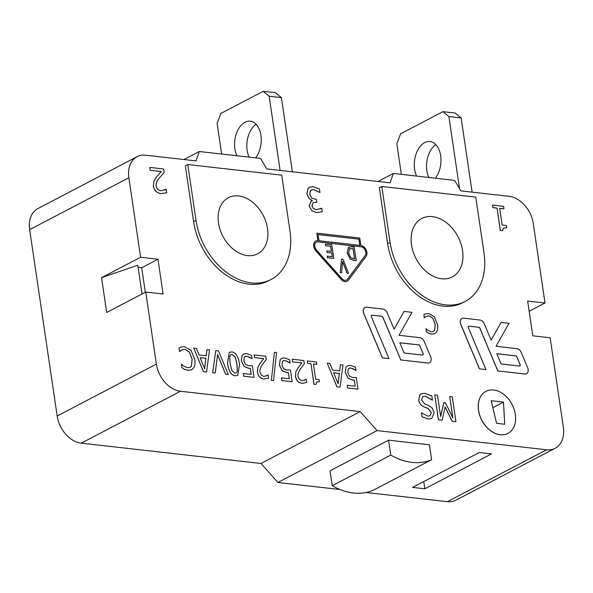 <?xml version="1.0" encoding="UTF-8"?>
<svg xmlns="http://www.w3.org/2000/svg" width="593" height="593" viewBox="0 0 593 593"><rect width="100%" height="100%" fill="white"/><g stroke="black" fill="none" stroke-linecap="round" stroke-linejoin="round"><path stroke-width="0.89" d="M142.046 293.972L137.798 265.219L101.566 277.672L140.6 257.251L157.96 259.215L141.697 267.725L138.11 267.317M431.622 459.708L429.421 444.802L388.571 440.176L330.019 470.805L332.221 485.719L390.772 455.09A68.551 49.212 62.4 0 0 431.622 459.708L373.071 490.337A68.551 49.212 -117.6 0 1 332.221 485.719M424.847 488.78L412.587 487.394L479.27 452.511L491.523 453.897L424.847 488.78L423.773 481.538M140.6 257.251L128.859 177.744A26.366 18.924 -117.6 0 1 137.065 156.693A26.366 18.924 -117.6 0 1 145.611 155.203L196.038 160.911L199.292 151.504L260.564 158.435L266.746 168.909L390.075 182.859L393.322 173.452L454.601 180.383L460.783 190.857L509.172 196.335A26.366 18.924 -117.6 0 1 533.263 223.494L545.004 303.001L527.644 301.036L532.781 335.823L550.141 337.788L563.35 427.242A26.366 18.924 -117.6 0 1 555.144 448.293A26.366 18.924 -117.6 0 1 546.598 449.776L377.074 430.6L277.865 482.494L340.011 489.529M267.517 228.527A31.637 22.712 -117.6 0 1 257.673 253.789A31.637 22.712 -117.6 0 1 222.879 236.281A31.637 22.712 -117.6 0 1 228.342 197.721A31.637 22.712 -117.6 0 1 267.517 228.527M462.57 250.587A32.956 23.661 -117.6 0 1 452.318 276.901A32.956 23.661 -117.6 0 1 416.078 258.667A32.956 23.661 -117.6 0 1 421.764 218.498A32.956 23.661 -117.6 0 1 462.57 250.587M333.866 258.415L327.566 257.792L327.306 256.176L332.265 256.665L331.68 252.914L327.054 252.462L326.802 250.839L331.428 251.299L330.627 246.221L325.668 245.732L325.416 244.108L331.717 244.739L333.866 258.415L327.566 257.792M327.499 257.822L327.306 256.176M332.199 256.658L331.68 252.914M331.613 252.952L327.054 252.462M326.995 252.492L326.802 250.839M331.354 251.291L330.627 246.221M330.568 246.258L325.668 245.732M325.601 245.761L325.416 244.108M341.538 259.178L342.984 259.326L348.602 273.351L347.164 273.203L342.591 261.572L341.59 272.654L340.219 272.513L341.538 259.178L340.219 272.513M347.164 273.203L348.602 273.351M347.098 273.24L342.576 261.735M340.152 272.55L341.59 272.654M317.959 240.625L316.862 233.175L359.751 238.023L360.848 245.48A6.59 4.729 -117.6 0 1 366.133 249.846A6.59 4.729 -117.6 0 1 366.029 256.495L348.432 280.155A6.59 4.729 -117.6 0 1 347.231 281.193A6.59 4.729 -117.6 0 1 341.212 279.34L315.913 250.824A6.59 4.729 -117.6 0 1 315.824 241.003A6.59 4.729 -117.6 0 1 317.959 240.625M317.885 240.617L316.862 233.175M359.832 245.369L358.913 239.149L318.063 234.531L318.982 240.743L359.832 245.369M359.758 245.354L358.913 239.149M358.847 239.187L318.07 234.576M349.359 248.934L353.02 248.4L354.673 258.933L350.871 257.747L348.647 253.167L349.359 248.934L349.892 248.541M354.607 258.926L352.961 248.437L349.292 248.971M348.41 247.474L351.805 246.732L354.117 246.962L356.267 260.646L353.977 260.416L350.204 258.971L347.253 253.003L348.343 247.511L349.032 247.036M348.343 247.511L347.187 253.041L350.137 259.008L353.917 260.446L356.267 260.646M434.321 316.744L437.508 324.645C437.975 327.914 437.664 330.36 436.589 331.984L434.825 333.637L431.682 334.118L428.732 333.281L426.389 331.872L425.915 328.685L428.176 330.575L431.363 331.865L433.342 331.531L434.676 330.227L435.24 324.386L432.846 318.204L428.991 315.824L425.974 316.447L424.314 317.826L423.847 314.668L425.856 313.786L428.68 313.541L434.321 316.744M434.795 333.651L431.615 334.156L428.732 333.281M428.665 333.318L426.389 331.872M426.323 331.91L425.915 328.685M433.305 331.546L434.676 330.227M434.61 330.264L435.18 324.423L432.779 318.241L428.924 315.854L425.907 316.484M424.247 317.863L423.847 314.668M346.586 280.044A5.27 3.788 62.4 0 0 347.52 279.229L365.11 255.568A5.27 3.788 62.4 0 0 365.199 250.253A5.27 3.788 62.4 0 0 360.967 246.755L318.078 241.907A5.27 3.788 62.4 0 0 316.403 242.189M503.472 402.106L504.732 424.232L496.563 423.313L491.219 400.72L503.472 402.106L492.865 407.65M437.471 395.16L440.629 416.568L443.809 402.61L445.462 402.803L452.896 417.954L449.731 396.554L452.266 396.836L455.935 421.682L452.229 421.267L445.091 406.857L442.2 420.133L438.427 419.703L434.758 394.856L437.471 395.16M440.606 416.412L443.809 402.61M452.793 417.754L449.731 396.554M452.229 421.267L455.935 421.682M452.162 421.297L445.061 406.968M438.427 419.703L442.2 420.133M438.36 419.74L434.758 394.856M306.959 193.778L308.063 188.404L309.45 187.262L313.2 186.728L319.479 188.974L319.998 192.466L313.675 189.612L311.192 190.027L310.458 190.605L309.783 194.341L311.629 198.077L316.395 199.515L316.803 202.272L313.171 202.517L311.881 205.808L313.482 208.64L316.38 209.729L321.747 208.202L322.258 211.686L316.677 212.635L311.762 210.7L309.153 205.86L311.199 201.101L312.363 200.738L309.138 198.559L306.892 193.815L308.004 188.433L309.413 187.284M319.731 192.473L313.608 189.649L311.162 190.042M313.141 202.532L316.803 202.272M320.457 208.914L321.614 208.18M322.258 211.686L316.736 212.598L311.829 210.671M311.762 210.7L309.086 205.89L311.162 201.123M312.266 200.545L309.138 198.559M309.072 198.588L306.892 193.815M191.079 350.337L194.741 359.425C195.275 363.19 194.919 366 193.681 367.868L191.65 369.765L188.04 370.321L184.645 369.357L181.955 367.742L181.414 364.072L184.008 366.244L187.67 367.734L189.945 367.341L191.48 365.851L192.132 359.128L189.382 352.02L184.949 349.277L181.473 349.996L179.568 351.582L179.034 347.958L181.339 346.942L184.586 346.653L191.079 350.337M191.621 369.78L187.974 370.358L184.645 369.357M184.579 369.387L181.955 367.742M181.888 367.771L181.414 364.072M189.916 367.356L191.48 365.851M191.413 365.881L192.073 359.165L189.315 352.057L184.883 349.314L181.406 350.033M179.501 351.619L179.034 347.958M215.756 350.582L218.454 350.886L228.298 374.479L225.622 374.176L217.609 354.599L215.207 372.997L212.665 372.708L215.756 350.582L212.665 372.708M225.622 374.176L228.298 374.479M225.555 374.205L217.587 354.74M212.598 372.738L215.207 372.997M242.181 355.296L243.604 354.028L246.458 353.576L251.573 355.429L252.047 358.676L246.807 356.223L245.154 356.489L244.301 357.305L243.893 360.922L245.443 364.339L248.675 365.74L252.307 365.607L254.049 377.393L243.738 376.221L243.345 373.538L251.232 374.428L250.335 368.335L248.645 368.268L244.079 366.355L241.329 360.611L242.114 355.333L243.575 354.043M251.803 358.691L249.66 357.201M249.594 357.238L246.74 356.26L245.117 356.512M243.738 376.221L254.049 377.393M243.679 376.259L243.345 373.538M251.158 374.42L250.335 368.335M250.268 368.372L248.578 368.305L244.012 366.385L241.262 360.648L242.114 355.333M274.44 352.338L276.575 352.576L273.506 380.595L271.349 380.35L274.44 352.338L271.349 380.35M271.283 380.38L273.506 380.595M304.424 380.246L306.203 379.209L306.677 382.47L302.074 383.293C298.42 382.722 296.248 380.417 295.544 376.385L295.84 371.915L297.775 368.29L301.867 362.923L292.638 361.878L292.245 359.232L303.831 360.544L304.313 363.783L300.584 368.772C298.42 371.878 297.582 374.457 298.071 376.503L299.428 379.483L301.867 380.669L304.824 380.061M304.357 380.283L306.062 379.194M306.618 382.5L302.007 383.33C298.361 382.752 296.181 380.447 295.477 376.414L295.84 371.915M295.774 371.952L297.775 368.29M297.708 368.327L301.867 362.923M301.8 362.96L292.638 361.878M292.571 361.915L292.245 359.232M333.607 372.745L339.404 373.405L338.099 383.834L333.607 372.745M338.054 383.723L339.344 373.434L333.622 372.789M340.041 387.118L336.965 386.769L327.254 363.19L329.886 363.494L332.532 370.076L339.707 370.884L340.471 364.688L342.999 364.977L340.041 387.118L336.965 386.769M336.898 386.806L327.254 363.19M339.648 370.877L340.471 364.688M422.372 355.059L404.107 352.991L399.793 342.732L418.769 344.874A1.319 0.949 -117.6 0 1 419.859 345.823L423.091 353.517A1.319 0.949 -117.6 0 1 422.802 354.985A1.319 0.949 -117.6 0 1 422.372 355.059M422.765 354.999A1.319 0.949 62.4 0 0 423.031 353.547L419.792 345.852A1.319 0.949 62.4 0 0 418.71 344.911L399.815 342.776M366.659 307.218L382.878 309.057A5.27 3.788 -117.6 0 1 387.229 312.83L394.086 329.145L404.078 311.451L411.972 312.348L399.015 335.312L419.851 337.669A5.27 3.788 -117.6 0 1 424.203 341.442L430.666 356.83A5.27 3.788 -117.6 0 1 429.495 362.701A5.27 3.788 -117.6 0 1 427.783 362.998L400.853 359.951L382.893 317.203A1.319 0.949 62.4 0 0 381.803 316.262L372.07 315.165A1.319 0.949 62.4 0 0 371.648 315.239A1.319 0.949 62.4 0 0 371.351 316.699L388.956 358.609L382.47 357.875L363.776 313.386A5.27 3.788 -117.6 0 1 364.954 307.515A5.27 3.788 -117.6 0 1 366.659 307.218M394.071 329.1L404.078 311.451M429.495 362.701L429.428 362.738A5.27 3.788 -117.6 0 1 429.428 362.738A5.27 3.788 -117.6 0 1 427.716 363.035L400.853 359.951M400.786 359.988L382.826 317.24A1.319 0.949 62.4 0 0 381.736 316.299L372.004 315.194A1.319 0.949 62.4 0 0 371.611 315.254M382.47 357.875L388.956 358.609M382.403 357.905L363.717 313.423A5.27 3.788 -117.6 0 1 364.888 307.552A5.27 3.788 -117.6 0 1 364.917 307.537M365.177 255.531L347.58 279.199A5.27 3.788 -117.6 0 1 346.616 280.029A5.27 3.788 -117.6 0 1 341.805 278.547L316.506 250.031A5.27 3.788 -117.6 0 1 316.432 242.166A5.27 3.788 -117.6 0 1 318.144 241.87L361.033 246.725A5.27 3.788 -117.6 0 1 365.258 250.216A5.27 3.788 -117.6 0 1 365.177 255.531L365.11 255.568M347.194 281.215A6.59 4.729 -117.6 0 1 347.164 281.23A6.59 4.729 -117.6 0 1 341.145 279.377L315.847 250.861A6.59 4.729 -117.6 0 1 315.758 241.032A6.59 4.729 -117.6 0 1 315.787 241.017L315.824 241.003M478.573 410.282A23.727 17.034 -117.6 0 1 485.956 391.336A23.727 17.034 -117.6 0 1 512.048 404.463A23.727 17.034 -117.6 0 1 507.956 433.387A23.727 17.034 -117.6 0 1 478.573 410.282M507.956 433.387L507.89 433.416A23.727 17.034 -117.6 0 1 507.89 433.416A23.727 17.034 -117.6 0 1 478.507 410.312A23.727 17.034 -117.6 0 1 485.889 391.365A23.727 17.034 -117.6 0 1 485.926 391.35M519.386 366.029L501.122 363.969L496.808 353.702L515.791 355.852A1.319 0.949 -117.6 0 1 516.874 356.793L520.113 364.487A1.319 0.949 -117.6 0 1 519.816 365.955A1.319 0.949 -117.6 0 1 519.386 366.029M519.787 365.977A1.319 0.949 62.4 0 0 520.046 364.525L516.814 356.83A1.319 0.949 62.4 0 0 515.725 355.889L496.83 353.747M508.994 323.318L496.03 346.29L516.866 348.647A5.27 3.788 -117.6 0 1 521.217 352.42L527.681 367.808A5.27 3.788 -117.6 0 1 526.51 373.679A5.27 3.788 -117.6 0 1 524.798 373.975L497.868 370.929L479.907 328.181A1.319 0.949 62.4 0 0 478.818 327.24L469.085 326.135A1.319 0.949 62.4 0 0 468.663 326.209A1.319 0.949 62.4 0 0 468.366 327.677L485.971 369.58L479.485 368.846L460.798 324.364A5.27 3.788 -117.6 0 1 461.969 318.493A5.27 3.788 -117.6 0 1 463.674 318.196L479.9 320.027A5.27 3.788 -117.6 0 1 484.251 323.8L491.108 340.123L501.092 322.429L508.994 323.318M526.48 373.694A5.27 3.788 -117.6 0 1 526.443 373.709A5.27 3.788 -117.6 0 1 524.731 374.005L497.868 370.929M497.801 370.959L479.841 328.218A1.319 0.949 62.4 0 0 478.759 327.269L469.026 326.172A1.319 0.949 62.4 0 0 468.626 326.232M479.485 368.846L485.971 369.58M479.418 368.883L460.731 324.393A5.27 3.788 -117.6 0 1 461.903 318.523A5.27 3.788 -117.6 0 1 461.932 318.508M491.086 340.078L501.092 322.429M346.134 367.06L347.565 365.785L350.419 365.34L355.526 367.193L356.008 370.432L350.767 367.986L349.107 368.253L348.261 369.068L347.846 372.678L349.403 376.103L352.635 377.504L356.267 377.37L358.009 389.149L347.698 387.985L347.298 385.294L355.192 386.191L354.288 380.098L352.605 380.031L348.039 378.112L345.289 372.374L346.067 367.097L347.528 365.807M355.756 370.447L353.621 368.965M353.554 368.994L350.7 368.016L349.077 368.268M347.698 387.985L358.009 389.149M347.631 388.015L347.298 385.294M355.118 386.184L354.288 380.098M354.221 380.128L352.538 380.069L347.972 378.149L345.222 372.404L346.067 367.097M316.454 361.975L316.803 364.302L313.393 363.917L315.654 379.238L319.064 379.624L319.375 381.722L316.795 381.959L315.958 384.464L314.008 384.242L310.969 363.642L307.634 363.272L307.293 360.937L316.454 361.975M313.393 363.961L316.803 364.302M316.766 381.974L319.375 381.722M314.008 384.242L315.958 384.464M313.949 384.279L310.969 363.642M310.902 363.679L307.634 363.272M307.567 363.301L307.293 360.937M280.259 359.61L281.69 358.335L284.544 357.89L289.651 359.743L290.133 362.983L284.892 360.529L283.232 360.796L282.387 361.611L281.979 365.229L283.528 368.646L286.76 370.054L290.392 369.913L292.134 381.699L281.823 380.528L281.43 377.845L289.317 378.734L288.413 372.641L286.73 372.582L282.164 370.662L279.414 364.925L280.2 359.64L281.66 358.35M289.888 362.998L287.746 361.508M287.679 361.545L284.825 360.566L283.202 360.818M281.823 380.528L292.134 381.699M281.757 380.565L281.43 377.845M289.243 378.727L288.413 372.641M288.354 372.678L286.664 372.612L282.098 370.692L279.347 364.954L280.2 359.64M266.339 375.94L268.118 374.902L268.599 378.164L263.989 378.986C260.342 378.408 258.163 376.103 257.458 372.07L257.755 367.608L259.69 363.983L263.781 358.617L254.553 357.572L254.16 354.925L265.746 356.237L266.227 359.477L262.499 364.465C260.334 367.571 259.497 370.151 259.993 372.196L261.343 375.169L263.781 376.362L266.739 375.754M266.272 375.969L267.977 374.887M268.533 378.193L263.922 379.023C260.275 378.445 258.096 376.14 257.392 372.107L257.755 367.608M257.688 367.645L259.69 363.983M259.623 364.02L263.781 358.617M263.715 358.654L254.553 357.572M254.486 357.609L254.16 354.925M236.214 373.012L237.304 371.129L236.933 364.235L235.273 357.275L232.093 354.488L230.818 354.658M229.743 356.549L230.855 354.644L232.159 354.458L235.339 357.238L236.992 364.206L237.37 371.092L236.244 372.997L234.924 373.182L231.819 370.499L230.099 363.442L229.743 356.549M231.781 351.916C235.851 352.331 238.438 356.519 239.55 364.495L237.771 375.362L235.295 375.725C231.24 375.273 228.653 371.085 227.542 363.153L229.335 352.279L231.781 351.916M237.734 375.384L235.228 375.754C231.174 375.31 228.587 371.122 227.475 363.183L229.306 352.294M200.123 357.646L205.919 358.298L204.622 368.735L200.123 357.646M204.57 368.624L205.86 358.335L200.137 357.69M206.557 372.019L203.481 371.67L193.77 348.091L196.402 348.387L199.055 354.977L206.223 355.785L206.987 349.588L209.514 349.87L206.557 372.019L203.481 371.67M203.414 371.7L193.77 348.091M206.164 355.778L206.987 349.588M503.576 206.327L503.946 208.862L499.699 208.38L502.152 225.036L506.407 225.518L506.741 227.786L503.494 228.097L502.501 230.721L500.366 230.477L497.06 208.084L492.894 207.617L492.516 205.074L503.576 206.327M499.699 208.425L503.946 208.862M503.427 228.135L506.741 227.786M500.366 230.477L502.501 230.721M500.299 230.514L497.06 208.084M496.993 208.121L492.894 207.617M492.827 207.646L492.516 205.074M163.675 168.983L164.194 172.489L159.48 177.841C156.73 181.08 155.633 183.867 156.204 186.202C156.671 188.87 158.198 190.39 160.799 190.776L166.181 189.249L166.7 192.755L161.17 193.652C156.804 192.977 154.232 190.442 153.446 186.054L153.876 181.213L156.248 177.292L161.266 171.54L150.266 170.295L149.836 167.419L163.675 168.983M164.861 189.982L166.047 189.234M153.876 181.213L153.379 186.083C154.165 190.479 156.737 193.007 161.111 193.681L166.7 192.755M153.809 181.25L156.181 177.329L161.266 171.54M161.207 171.577L150.266 170.295M150.199 170.332L149.836 167.419M431.845 395.991L432.46 400.142L425.477 396.183L422.831 396.502L421.541 399.815L424.618 403.907L428.472 405.449L432.178 408.028L434.165 412.669L431.719 418.495L428.346 418.999L422.031 416.701L421.445 412.758L427.738 416.123L430.058 415.797L431.385 412.691L428.146 408.525L423.765 406.739C420.86 405.36 419.199 403.121 418.784 400.023L419.859 394.953L421.326 393.759L424.855 393.3L431.845 395.991M432.193 400.149L425.411 396.22L422.802 396.517M431.682 418.517L428.279 419.036L422.031 416.701M421.964 416.738L421.445 412.758M430.021 415.819L431.319 412.728L428.079 408.555L423.699 406.776C420.793 405.397 419.132 403.158 418.725 400.053L419.8 394.99L421.297 393.782M157.96 259.215L163.097 294.002L145.737 292.038L106.703 312.459L101.566 277.672M377.074 430.6L360.203 411.594L180.472 391.254A26.366 18.924 -117.6 0 1 156.374 364.102L145.737 292.038M465.149 301.437L462.71 302.712A60.642 43.534 -117.6 0 1 387.622 243.664L379.372 187.759L381.81 186.484L475.764 197.106L484.014 253.018A60.642 43.534 -117.6 0 1 465.149 301.437A60.642 43.534 -117.6 0 1 390.068 242.389L381.81 186.484M271.12 279.481L268.673 280.763A60.642 43.534 -117.6 0 1 193.592 221.715L185.335 165.81L187.773 164.528L281.727 175.157L289.984 231.07A60.642 43.534 -117.6 0 1 271.12 279.481A60.642 43.534 -117.6 0 1 196.031 220.44L187.773 164.528M545.004 303.001L529.156 311.295M145.322 292.26L141.697 267.725M137.065 156.693L37.856 208.588A26.366 18.924 62.4 0 0 29.65 229.639L57.165 415.997A26.366 18.924 62.4 0 0 81.263 443.156L261.002 463.489L277.865 482.494M393.322 173.452L377.963 181.488M199.292 151.504L183.934 159.539M360.203 411.594L261.002 463.489M280.111 170.421L269.155 96.229L263.173 91.322L220.892 113.441L217.112 123.448L221.626 154.032M236.874 155.759A21.089 13.209 96.5 0 1 244.968 122.262A21.089 13.209 96.5 0 1 250.276 121.18A21.089 13.209 96.5 0 1 260.92 135.397A21.089 13.209 96.5 0 1 255.613 157.879M292.364 171.807L281.408 97.615L275.426 92.708L263.173 91.322M269.155 96.229L281.408 97.615M256.124 124.3A21.089 13.209 -83.5 0 0 249.127 157.145M459.553 188.782L448.886 116.562L442.912 111.654L400.623 133.781L396.843 143.788L401.365 174.364M416.605 176.091A21.089 13.209 96.5 0 1 424.699 142.594A21.089 13.209 96.5 0 1 430.007 141.512A21.089 13.209 96.5 0 1 440.658 155.729A21.089 13.209 96.5 0 1 435.351 178.211M472.102 192.139L461.146 117.948L455.165 113.041L442.912 111.654M448.886 116.562L461.146 117.948M435.862 144.633A21.089 13.209 -83.5 0 0 428.865 177.477M388.571 440.176L390.772 455.09M366.163 492.486L447.389 501.678A26.366 18.924 62.4 0 0 455.935 500.188L555.144 448.293M546.598 449.776L447.389 501.678M387.622 243.664L390.068 242.389M193.592 221.715L196.031 220.44M128.859 177.744L29.65 229.639M156.374 364.102L57.165 415.997M180.472 391.254L81.263 443.156"/></g></svg>
